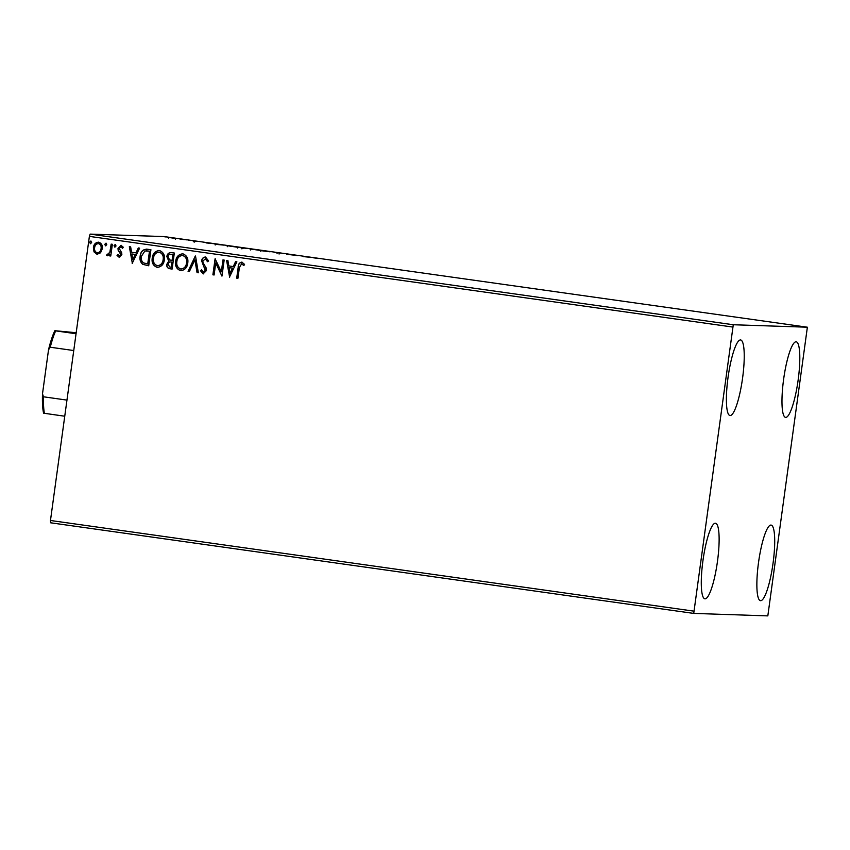 <?xml version="1.0" encoding="UTF-8"?>
<svg xmlns="http://www.w3.org/2000/svg" width="850" height="850" viewBox="0 0 850 850"><rect width="100%" height="100%" fill="white"/><g stroke="black" fill="none" stroke-linecap="round" stroke-linejoin="round"><path stroke-width="1.27" d="M798.171 379.833A38.165 7.246 -82 0 1 785.57 417.382A38.165 7.246 -82 0 1 783.615 379.355A38.165 7.246 -82 0 1 796.216 341.806A38.165 7.246 -82 0 1 798.171 379.833M717.485 561.276A38.165 7.246 -82 0 1 704.884 598.825A38.165 7.246 -82 0 1 702.929 560.787A38.165 7.246 -82 0 1 715.53 523.239A38.165 7.246 -82 0 1 717.485 561.276M742.592 377.984A38.165 7.246 -82 0 1 729.991 415.533A38.165 7.246 -82 0 1 728.036 377.496A38.165 7.246 -82 0 1 740.637 339.957A38.165 7.246 -82 0 1 742.592 377.984M773.064 563.125A38.165 7.246 -82 0 1 760.463 600.674A38.165 7.246 -82 0 1 758.508 562.636A38.165 7.246 -82 0 1 771.109 525.087A38.165 7.246 -82 0 1 773.064 563.125M693.727 613.413L767.826 615.889L807.372 327.207L733.274 324.743L693.727 613.413L50.596 522.793L50.469 520.487L693.6 611.107M174.59 238.34L167.684 237.288L174.59 238.34M186.979 239.881L180.519 239.211L186.979 239.881M193.067 240.986L197.806 241.432L193.067 240.986M221.861 244.8L214.327 243.897L221.861 244.832M248.933 248.614L240.752 247.711L248.933 248.614M270.119 251.6L261.779 250.761L270.087 251.812M297.564 255.468L286.609 254.256L297.543 255.595M313.682 257.848L319.079 258.527L313.682 257.848M807.372 327.207L164.241 236.587L90.142 234.111L733.274 324.743M303.354 256.615L311.493 257.423L303.354 256.615M280.181 253.002L274.337 252.482L280.171 253.045M261.928 250.612L249.804 248.901L262.161 250.591M238.521 247.308L226.398 245.607L238.744 247.297M206.083 242.909L214.221 243.716L206.072 242.718M190.591 240.412L189.826 240.337M189.327 240.263L188.572 240.136M181.305 239.105L180.551 239.02M180.041 238.956L179.286 238.839M166.175 236.969L165.41 236.895M164.9 236.821L164.156 236.704M100.544 252.811L97.006 254.288L94.01 251.898L93.415 247.562C93.829 244.237 95.593 242.441 98.674 242.154C101.575 243.281 102.776 245.501 102.287 248.816L100.544 252.811M97.453 254.331L94.01 251.898M107.812 254.341L109.884 252.067L111.159 244.131L112.37 244.301L110.766 256.02L109.554 255.85L109.788 254.118L107.419 255.754L106.558 255.223L107.302 254.065L107.961 254.352M107.674 255.765L106.558 255.223M119.457 257.433L117.024 255.414L117.863 254.501L119.542 255.967L120.817 254.554L118.139 250.197L117.991 248.338L121.008 245.31L123.282 247.244L122.442 248.232L120.796 246.755L119.213 248.444L121.709 252.801L121.858 254.66L119.372 257.433M119.244 255.956L120.636 254.543M147.262 249.22L150.917 249.73L148.718 265.774L142.673 264.329C140.356 262.161 139.528 259.441 140.154 256.179C140.611 251.526 142.981 249.209 147.262 249.22L146.306 249.124M174.324 253.034L172.125 269.067L169.904 268.749C167.524 268.292 166.494 266.794 166.823 264.265L168.768 261.067L166.844 256.615C167.216 253.969 168.661 252.62 171.179 252.588L174.324 253.034M195.511 256.02L198.358 272.765L197.041 272.574L194.884 259.877L189.391 271.501L188.073 271.309L195.309 255.988L188.073 271.309M222.966 259.887L224.166 260.058L221.977 276.091L215.741 263.022L214.104 274.986L212.893 274.816L215.093 258.772L221.329 271.819L222.966 259.887M243.95 265.551L241.623 263.766L239.381 267.665L237.915 278.332L236.704 278.163L238.191 267.336C238.106 264.361 239.317 262.618 241.836 262.119L244.556 264.392L243.78 265.54L241.57 263.766M732.519 327.016L89.388 236.385L50.469 520.487M229.638 277.174L226.589 260.398L227.906 260.578L228.82 265.944L233.251 266.571L235.567 261.662L236.884 261.842L229.436 277.142M207.697 261.694L205.594 258.676L202.842 261.077L203.023 262.703L206.199 267.984L206.486 270.512L203.161 273.859L200.494 270.714L201.577 269.864L203.405 272.212L205.264 270.406L201.641 260.886C201.992 258.485 203.288 257.189 205.551 257.008L208.611 261.014L207.517 261.694L205.275 258.655M203.447 273.881L200.494 270.714M187.765 263.022C187.234 267.612 184.843 270.162 180.625 270.683C176.598 269.11 174.93 266.007 175.653 261.396C176.194 256.806 178.596 254.278 182.835 253.81C186.809 255.393 188.445 258.464 187.765 263.022M181.103 270.725L180.795 270.693C176.768 269.11 175.111 266.018 175.822 261.407L175.653 261.396M182.261 253.768L182.835 253.81M164.358 259.728C163.816 264.318 161.436 266.868 157.218 267.389C153.181 265.806 151.523 262.714 152.235 258.102C152.788 253.502 155.189 250.973 159.428 250.516C163.391 252.099 165.038 255.17 164.358 259.728M157.686 267.431L157.388 267.389C153.361 265.816 151.704 262.714 152.416 258.102L152.235 258.102M158.854 250.463L159.428 250.516M132.377 263.468L129.327 246.691L130.645 246.872L131.559 252.238L135.979 252.864L138.295 247.956L139.613 248.136L132.175 263.436M116.046 245.969L114.856 247.169L114.027 245.682L115.228 244.492L116.046 245.969M114.952 247.169L114.027 245.682M106.771 244.662L105.57 245.852L104.752 244.375L105.942 243.185L106.771 244.662M91.63 242.526L90.44 243.727L89.611 242.25L90.801 241.049L91.63 242.526M89.388 236.385L90.142 234.111M237.915 278.322L236.704 278.163M236.884 278.173L238.361 267.346C238.276 264.361 239.498 262.629 242.016 262.129M229.617 277.153L226.769 260.419M235.737 261.683L233.251 266.571M230.074 273.286L232.677 268.154L229.117 267.665L230.074 273.286L232.507 268.143L229.117 267.665M221.893 276.059L215.741 263.022M214.104 274.964L212.893 274.816M213.074 274.816L215.262 258.793M223.136 259.909L221.329 271.819M200.674 270.725L201.62 269.981M203.586 272.223L205.264 270.406M205.445 270.417L204.818 268.239M204.999 268.239L203.543 266.433M203.724 266.433L201.641 260.886M201.811 260.886C202.162 258.485 203.469 257.199 205.732 257.019M198.358 272.744L197.041 272.574M197.221 272.584L194.884 259.877M189.401 271.479L188.243 271.32M175.822 261.407C176.375 256.806 178.776 254.278 183.016 253.821M180.976 269.036C184.386 268.611 186.299 266.56 186.734 262.863C187.287 259.229 185.991 256.764 182.835 255.468L182.325 255.425M181.252 269.067L180.795 269.036C184.206 268.611 186.129 266.549 186.554 262.863C187.117 259.218 185.81 256.753 182.654 255.457L182.41 255.425M182.835 255.468L182.654 255.457C179.222 255.818 177.289 257.858 176.853 261.566C176.301 265.232 177.607 267.718 180.795 269.036M172.136 269.046L170.074 268.759C167.705 268.303 166.674 266.804 166.993 264.276L166.823 264.265M166.993 264.276L168.768 261.067M168.938 261.067L166.844 256.615M167.014 256.626C167.397 253.969 168.842 252.631 171.36 252.588M171.679 254.309L171.509 254.309C169.586 254.012 168.438 254.83 168.056 256.785L169.564 259.919L172.252 260.472L173.071 254.511L170.861 254.246M171.403 262.034L171.232 262.023C169.416 261.757 168.353 262.554 168.034 264.414L169.883 267.07L171.317 267.261L172.019 262.119L170.627 261.97M172.019 262.119L170.712 261.97M171.148 267.251L171.849 262.108M173.071 254.511L170.946 254.246M172.072 260.461L172.89 254.501M152.416 258.102C152.968 253.512 155.359 250.984 159.609 250.516M157.558 265.742C160.969 265.317 162.892 263.256 163.317 259.569C163.88 255.924 162.584 253.459 159.417 252.163L158.907 252.131M157.845 265.763L157.388 265.731C160.799 265.306 162.711 263.256 163.147 259.558C163.699 255.924 162.403 253.459 159.248 252.163L159.003 252.131M159.417 252.163L159.248 252.163C155.805 252.524 153.882 254.554 153.446 258.273C152.883 261.928 154.201 264.414 157.388 265.731M148.718 265.752L142.673 264.329M142.843 264.329C140.537 262.161 139.697 259.452 140.335 256.19L140.154 256.179M140.335 256.19C140.792 251.536 143.151 249.209 147.433 249.22M147.73 263.957L149.483 251.207L144.883 250.973L141.366 256.36C140.845 259.038 141.557 261.216 143.512 262.905L147.911 263.957L149.653 251.207L146.466 250.856M132.345 263.447L129.498 246.712M138.465 247.977L135.979 252.864M132.802 259.579L135.405 254.447L131.846 253.959L132.802 259.579L135.235 254.437L131.846 253.959M119.308 257.412L117.024 255.414M117.194 255.414L117.927 254.628M120.817 254.554L120.488 253.438M120.668 253.449L118.139 250.197M118.32 250.208L117.991 248.338M118.161 248.338L121.189 245.31M122.613 248.242L120.891 246.766M114.208 245.692L115.398 244.502M110.766 255.999L109.554 255.85M109.735 255.85L109.788 254.118M106.728 255.234L107.419 254.161M107.993 254.352L109.884 252.067M110.054 252.067L111.329 244.152M105.751 245.863L104.752 244.375M104.922 244.386L106.123 243.185M94.191 251.908L93.415 247.562M93.585 247.573C94.01 244.248 95.763 242.441 98.844 242.165M97.389 252.854C99.673 252.546 100.969 251.143 101.256 248.646C101.649 246.171 100.789 244.492 98.653 243.61L98.249 243.578M97.591 252.875L97.208 252.854C99.503 252.535 100.789 251.133 101.076 248.636C101.479 246.16 100.608 244.481 98.483 243.599L98.334 243.578M98.653 243.61L98.483 243.599C96.188 243.865 94.902 245.246 94.626 247.732C94.233 250.208 95.094 251.919 97.208 252.854M90.621 243.727L89.611 242.25M89.792 242.25L90.982 241.06M303.344 256.424L306.733 256.902L303.312 256.604M260.706 250.506L251.016 249.071L250.697 249.996M251.016 249.071L260.908 250.431L260.78 251.345M243.684 248.211L241.899 247.881L241.772 248.806M241.974 247.881L243.695 248.168M243.748 248.083L247.403 248.434L242.324 247.786L242.208 248.71M242.399 247.786L243.748 248.041M237.299 247.212L227.609 245.778L227.29 246.702M227.609 245.778L237.49 247.127L237.363 248.041M217.334 244.492L223.996 245.129L215.539 244.067L215.199 244.991M215.539 244.067L217.345 244.449M194.661 242.08L194.767 241.092M175.355 238.425L168.906 237.458L168.651 238.383M168.906 237.458L175.482 238.361L175.355 239.275M73.748 350.54L50.256 347.225L48.524 349.828A47.186 8.957 -82 0 1 54.867 330.703L76.192 332.733M64.749 416.224L43.573 413.185A47.186 8.957 -82 0 1 42.5 393.816L48.524 349.828M42.5 393.816L43.467 396.791A48.567 9.212 98 0 0 44.381 413.355M66.959 400.106L43.467 396.791M54.867 330.703L55.675 330.873A48.567 9.212 98 0 0 50.256 347.225M76.054 333.742L55.675 330.873M277.174 252.684L277.047 253.597M279.225 253.13L279.098 254.054M193.587 240.89L193.471 241.804"/></g></svg>
